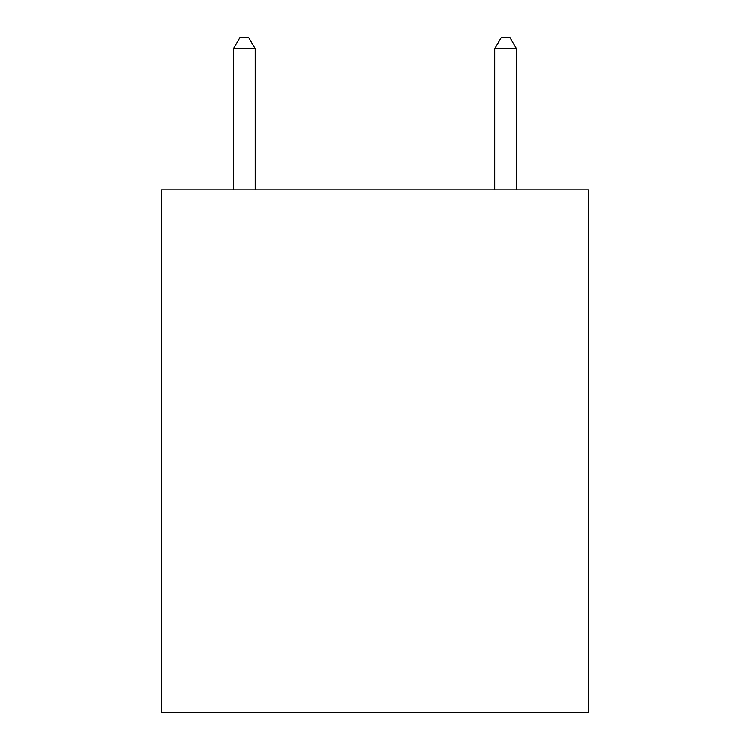 <?xml version="1.0" encoding="UTF-8"?>
<svg xmlns="http://www.w3.org/2000/svg" width="750" height="750" viewBox="0 0 750 750"><rect width="100%" height="100%" fill="white"/><g stroke="black" fill="none" stroke-linecap="round" stroke-linejoin="round"><path stroke-width="1.12" d="M588.384 189.919L588.384 712.5L161.616 712.5L161.616 189.919L588.384 189.919M255.244 189.919L255.244 48.825L233.466 48.825L233.466 189.919M233.466 48.825L240 37.5L248.709 37.5L255.244 48.825M516.534 189.919L516.534 48.825L494.756 48.825L501.291 37.5L510 37.5L516.534 48.825M494.756 189.919L494.756 48.825"/></g></svg>
